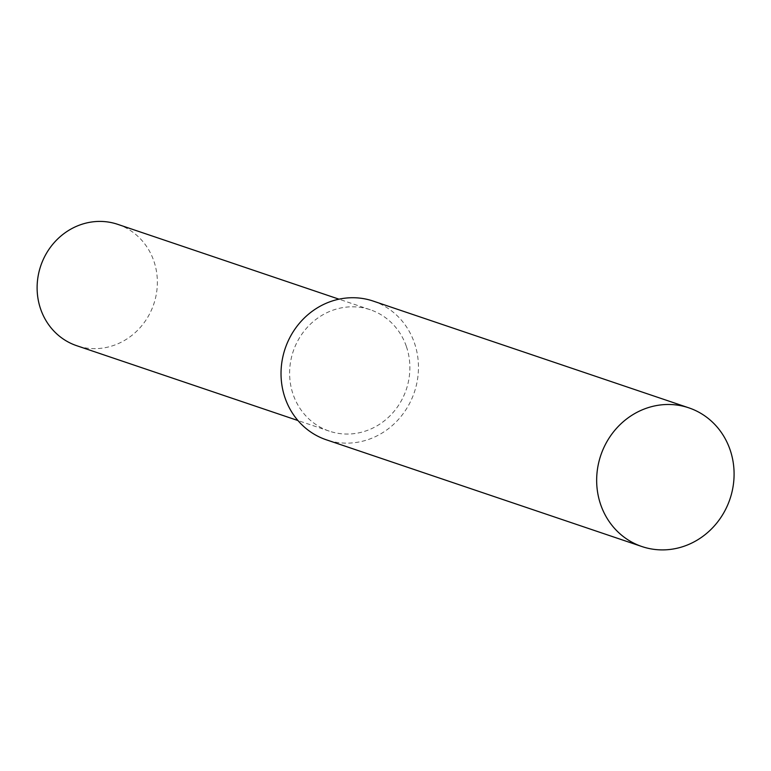 <?xml version="1.0" encoding="UTF-8"?>
<svg xmlns="http://www.w3.org/2000/svg" width="771" height="771" viewBox="0 0 771 771"><rect width="100%" height="100%" fill="white"/><g stroke="black" fill="none" stroke-linecap="round" stroke-linejoin="round"><path stroke-width="0.58" stroke-dasharray="3.85 2.89" d="M373.203 301.085A73.206 68.185 -71.3 0 1 414.355 342.738A73.206 68.185 -71.3 0 1 398.318 419.597A73.206 68.185 -71.3 0 1 326.287 439.788M117.761 224.351A64.06 59.656 -71.3 0 1 153.766 260.791A64.06 59.656 -71.3 0 1 139.744 328.051A64.06 59.656 -71.3 0 1 76.715 345.707M406.278 346.198A64.06 59.656 108.7 0 0 370.273 309.749A64.06 59.656 108.7 0 0 307.243 327.415A64.06 59.656 108.7 0 0 293.211 394.675A64.06 59.656 108.7 0 0 329.217 431.114A64.06 59.656 108.7 0 0 392.246 413.458A64.06 59.656 108.7 0 0 406.278 346.198M370.273 309.749L338.999 299.177M329.217 431.114L297.953 420.542"/><path stroke-width="1.16" d="M641.915 546.543L326.287 439.788A73.206 68.185 -71.3 0 1 285.135 398.135A73.206 68.185 -71.3 0 1 301.172 321.266A73.206 68.185 -71.3 0 1 373.203 301.085L688.831 407.84A73.206 68.185 108.7 0 0 616.8 428.021A73.206 68.185 108.7 0 0 600.773 504.889A73.206 68.185 108.7 0 0 641.915 546.543A73.206 68.185 108.7 0 0 713.946 526.352A73.206 68.185 108.7 0 0 729.983 449.493A73.206 68.185 108.7 0 0 688.831 407.84M297.953 420.542L76.715 345.707A64.06 59.656 -71.3 0 1 40.709 309.267A64.06 59.656 -71.3 0 1 54.741 242.007A64.06 59.656 -71.3 0 1 117.761 224.351L338.999 299.177"/></g></svg>

